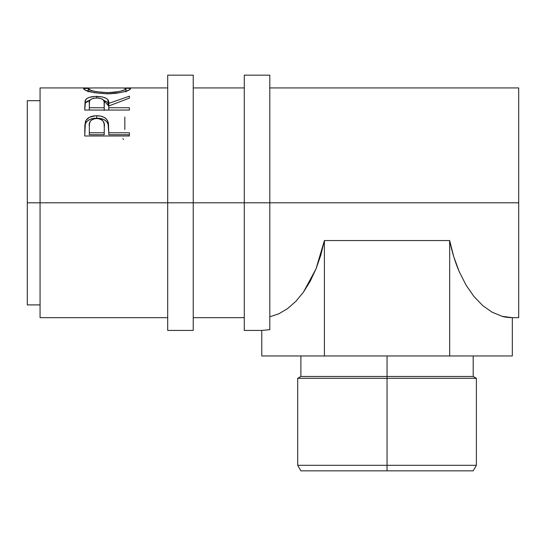 <?xml version="1.0" encoding="UTF-8"?>
<svg xmlns="http://www.w3.org/2000/svg" width="546" height="546" viewBox="0 0 546 546"><rect width="100%" height="100%" fill="white"/><g stroke="black" fill="none" stroke-linecap="round" stroke-linejoin="round"><path stroke-width="0.82" d="M167.697 330.439L167.697 202.798L40.063 202.798L40.063 87.926L40.063 202.798L27.3 202.798L27.3 100.689L27.3 202.798L167.697 202.798L167.697 75.164L167.697 202.798L193.229 202.798L193.229 75.164L193.229 202.798L167.697 202.798L167.697 330.439L193.229 330.439L193.229 202.798L518.7 202.798L518.7 87.926L518.7 202.798L269.806 202.798L269.806 75.164L269.806 202.798L193.229 202.798L193.229 330.439M387.046 465.308L387.046 470.836L473.198 470.836L300.887 470.836L387.046 470.836L387.046 465.308L476.392 465.308L387.046 465.308L387.046 378.303L476.392 378.303L387.046 378.303L387.046 465.308L297.7 465.308L387.046 465.308M387.046 376.46L387.046 378.303L297.7 378.303L387.046 378.303L387.046 376.46L473.198 376.46L387.046 376.46L387.046 355.965L387.046 376.46L300.887 376.46L387.046 376.46M244.28 330.439L244.28 75.164L244.28 330.439L261.766 330.439L269.806 329.675L269.806 202.798L269.806 329.675L261.766 330.439L261.766 355.965L324.406 355.965L324.406 240.554L449.679 240.554L453.781 256.797L459.275 271.758L466.031 285.073L473.894 296.43L482.671 305.555L492.151 312.23L502.115 316.305L512.319 317.67L512.319 355.965L512.319 317.67L509.725 317.588M129.409 135.995L84.739 135.995L85.408 121.567C87.128 117.731 90.895 115.793 96.717 115.745C102.675 115.779 106.45 117.799 108.06 121.819L108.06 124.065L106.62 121.594L104.061 119.656L100.6 118.496L96.717 118.168L96.717 115.745L96.717 118.168L92.922 118.489L89.51 119.594L86.916 121.444L85.408 123.819L85.408 121.567L84.739 131.115L85.408 123.819C87.121 120.093 90.895 118.209 96.717 118.168C102.709 118.209 106.484 120.175 108.06 124.065L108.791 132.774L129.409 132.774L129.409 135.995L84.739 135.995L84.848 125.143L86.015 120.291L89.51 117.219L95.762 115.766L100.6 116.086L104.061 117.281L106.62 119.274L108.06 121.819L108.477 123.799L108.791 132.774L129.409 132.774L129.409 135.995L129.409 134.719L108.791 134.719L129.409 134.719M129.409 110.053L84.739 110.053L85.121 100.71L86.794 98.553L89.373 97.352L94.724 96.458L102.163 96.874L106.34 98.376L107.603 99.454L108.791 103.378L129.409 96.198L129.409 98.144L108.791 105.951L108.791 107.739L129.409 107.739L129.409 110.053L129.409 107.739L108.791 107.739L108.791 110.053L108.791 105.951L129.409 98.144L129.409 96.198L108.791 103.378C109.371 99.038 105.337 96.717 96.683 96.41C90.718 96.437 86.937 97.673 85.347 100.13L84.739 110.053L129.409 110.053M83.695 89.053L83.975 88.288L85.224 88.022L90.813 87.981L83.593 88.752C85.033 91.257 92.922 92.943 107.269 93.83L94.165 92.684L85.388 90.179L83.695 89.053M109.575 93.796L107.269 93.83C121.567 92.888 129.327 91.182 130.555 88.711L128.904 90.11L123.826 91.844L116.271 93.291L109.575 93.796M130.453 88.466L123.376 87.981L128.849 88.008L130.453 88.466M40.063 317.67L40.063 202.798L40.063 317.67L167.697 317.67M27.3 304.907L27.3 202.798L27.3 304.907L40.063 304.907M122.741 138.698L123.655 139.387M124.829 129.573L124.829 117.035M87.831 91.121L88.172 91.121M107.255 92.629L107.255 93.83L107.255 92.629C95.584 91.96 89.223 90.663 88.172 88.732L88.172 91.899L88.172 88.732L91.353 90.493L96.116 91.673L107.255 92.629L114.564 92.226L120.632 91.134L124.659 89.831L125.976 88.732C125.061 90.643 118.823 91.94 107.255 92.629M125.976 91.899L125.976 88.732L125.976 91.899M125.921 88.561L122.946 87.961L93.38 87.926L89.571 88.097L88.172 88.732M84.739 107.78L85.347 100.13L85.347 102.982L90.008 100.095L86.794 101.447L85.347 102.982L84.739 110.053M96.683 97.987L96.683 96.41L96.683 97.987C102.559 98.464 105.091 100.266 104.272 103.392L104.211 110.381L104.272 103.385L104.211 110.381L104.211 107.739L89.319 107.739L89.319 110.053L89.319 107.739L104.211 107.739L104.081 101.454L103.098 99.7L102 98.976L98.649 98.096L95.7 98.014L92.97 98.437L90.39 99.679L89.483 101.399L89.319 107.739L89.319 103.296C88.472 100.218 90.929 98.451 96.676 97.987M103.481 100.116L108.791 106.136L108.791 103.378L108.791 106.136L107.603 102.32L103.481 100.116M104.272 106.156L104.272 103.392M108.06 124.065L108.791 132.282L108.06 124.065M108.791 132.774L108.791 134.719L108.791 132.774M104.211 134.719L89.319 134.719L104.211 134.719L104.306 128.856L104.211 134.719M104.306 128.856L104.122 123.833L103.133 121.116L102.02 119.984L98.689 118.584L94.833 118.584L93.079 119.11L90.452 121.014L89.496 123.655L89.319 126.481C88.534 121.888 91.011 119.199 96.738 118.414C102.573 119.24 105.098 122.011 104.306 126.74L104.306 126.72M104.306 126.74L104.211 132.774L89.319 132.774L89.319 134.719L89.319 132.774L104.211 132.774L104.306 126.74M89.319 126.481L89.319 132.774L89.319 126.481M512.319 355.965L449.679 355.965L449.679 240.554L449.679 355.965L324.406 355.965L512.319 355.965M518.7 317.67L518.7 202.798L518.7 317.67L512.319 317.67C507.766 317.513 504.368 317.055 502.115 316.305L492.151 312.23L482.671 305.555L473.894 296.43L466.031 285.073L459.275 271.758C455.064 261.93 451.863 251.529 449.679 240.554L324.406 240.554L324.406 355.965L261.766 355.965L261.766 330.439M269.806 316.823L278.87 313.786L287.606 308.599L295.836 301.365L303.405 292.212L310.169 281.333L315.998 268.932L320.775 255.255L324.406 240.554L315.998 268.932L303.405 292.212L295.836 301.365L287.606 308.599L278.87 313.786L269.806 316.823M167.697 75.164L193.229 75.164M473.198 355.965L473.198 376.46L476.392 378.303L476.392 465.308L473.198 470.836M269.806 87.926L518.7 87.926M244.28 75.164L269.806 75.164M27.3 100.689L40.063 100.689M40.063 87.926L87.715 87.926M244.28 87.926L193.229 87.926M167.697 87.926L126.549 87.926M193.229 317.67L244.28 317.67M300.887 355.965L300.887 376.46L297.7 378.303L297.7 465.308L300.887 470.836"/></g></svg>
